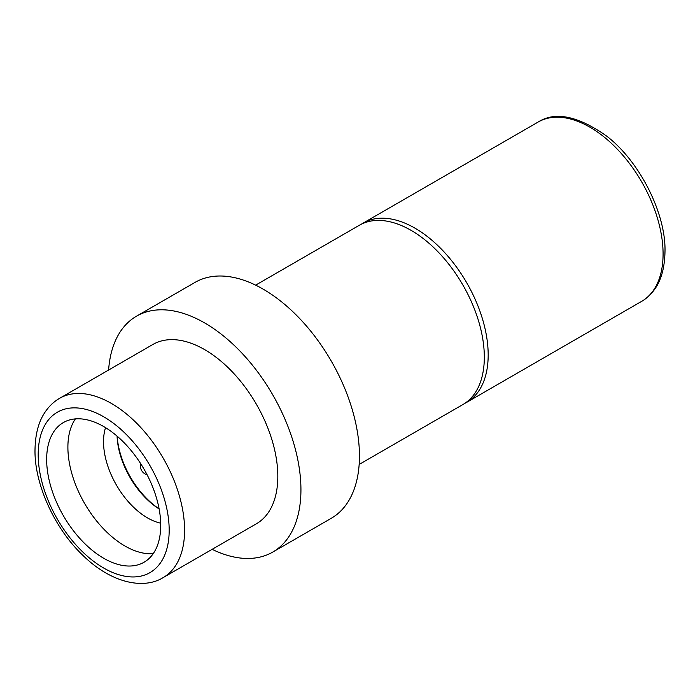 <?xml version="1.0" encoding="UTF-8"?>
<svg xmlns="http://www.w3.org/2000/svg" width="700" height="700" viewBox="0 0 700 700"><rect width="100%" height="100%" fill="white"/><g stroke="black" fill="none" stroke-linecap="round" stroke-linejoin="round"><path stroke-width="1.05" d="M117.163 436.196A64.348 37.153 -120 0 0 159.101 508.839M117.075 436.126A62.204 35.919 -120 0 0 159.127 508.952M105.543 427.665A62.204 35.919 -120 0 0 103.53 441.709A62.204 35.919 -120 0 0 160.685 523.171M75.399 418.889A80.657 46.567 -120 0 0 67.891 447.221A80.657 46.567 -120 0 0 153.204 553.656M46.655 459.48A80.657 46.567 -120 0 0 81.865 540.645A80.657 46.567 -120 0 0 144.016 562.258A80.657 46.567 -120 0 0 160.72 525.332A80.657 46.567 -120 0 0 125.51 444.168A80.657 46.567 -120 0 0 63.359 422.555A80.657 46.567 -120 0 0 46.655 459.48M163.153 577.605L256.384 523.784A103.521 59.771 -120 0 0 277.821 476.394A103.521 59.771 -120 0 0 232.636 372.216A103.521 59.771 -120 0 0 152.862 344.479L59.631 398.309C53.979 401.546 49.14 406.123 45.133 412.046C38.614 421.496 35.236 434.192 35 450.144C34.458 483.665 54.303 528.036 82.329 554.82C111.825 583.966 144.375 589.391 163.153 577.605A103.521 59.771 -120 0 0 184.59 530.215A103.521 59.771 -120 0 0 139.405 426.037A103.521 59.771 -120 0 0 59.631 398.309M212.117 549.334A136.211 78.645 -120 0 0 272.729 552.09L331.24 518.315A136.211 78.645 -120 0 0 359.45 455.954A136.211 78.645 -120 0 0 299.994 318.876A136.211 78.645 -120 0 0 195.029 282.389L136.518 316.172A136.211 78.645 -120 0 0 108.605 370.037M272.729 552.09A136.211 78.645 -120 0 0 300.939 489.738A136.211 78.645 -120 0 0 241.483 352.66A136.211 78.645 -120 0 0 136.518 316.172M359.161 464.441L462.884 404.556A103.521 59.771 -120 0 0 484.321 357.166A103.521 59.771 -120 0 0 439.136 252.989A103.521 59.771 -120 0 0 359.363 225.26L255.64 285.145M464.774 403.384A103.521 59.771 -120 0 0 466.734 402.334A103.521 59.771 -120 0 0 488.18 354.944A103.521 59.771 -120 0 0 442.986 250.766A103.521 59.771 -120 0 0 363.221 223.037A103.521 59.771 -120 0 0 361.331 224.21M169.181 530.215A92.619 53.48 -120 0 0 103.688 416.78A92.619 53.48 -120 0 0 38.194 454.597A92.619 53.48 -120 0 0 103.688 568.032A92.619 53.48 -120 0 0 169.181 530.215M538.125 122.054C555.117 111.212 577.911 115.859 606.506 135.984C639.669 161.245 665.901 213.526 665 251.291C664.702 267.418 661.334 279.974 654.894 288.951C651.166 294.306 646.747 298.436 641.646 301.35A103.521 59.771 -120 0 0 663.084 253.96A103.521 59.771 -120 0 0 617.899 149.782A103.521 59.771 -120 0 0 538.125 122.054L363.221 223.037M140.621 463.558A9.441 9.441 0 0 0 147.14 474.845M641.646 301.35L466.734 402.334"/></g></svg>
